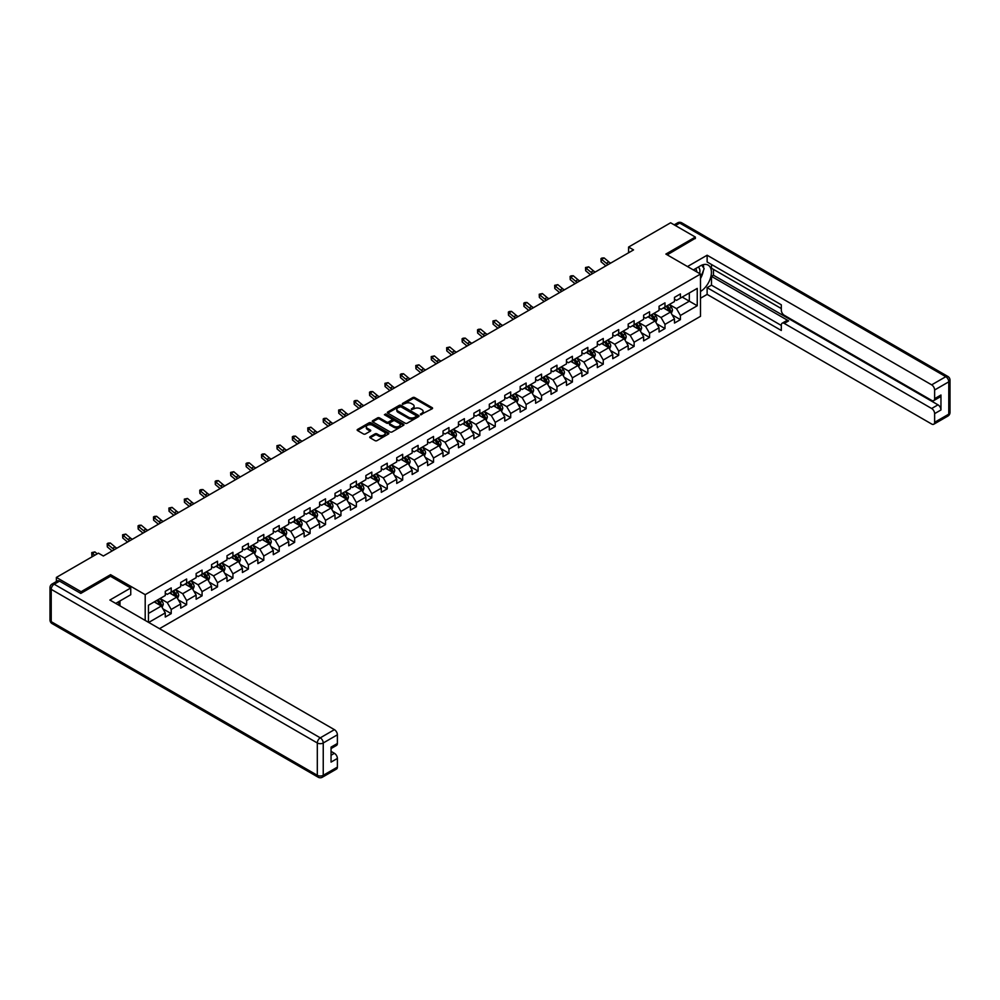 <?xml version="1.0" encoding="UTF-8"?>
<svg xmlns="http://www.w3.org/2000/svg" width="1000" height="1000" viewBox="0 0 1000 1000"><rect width="100%" height="100%" fill="white"/><g stroke="black" fill="none" stroke-linecap="round" stroke-linejoin="round"><path stroke-width="1.5" d="M420.5 414.738L432.175 408.775A1.375 0.787 0 0 0 432.175 407.663L414.7 397.575A1.375 0.787 0 0 0 412.762 397.575L402.438 403.525L402.438 404.312L405.138 403.537A4.4 2.537 0 0 1 411.35 403.537L412.812 404.375A4.4 2.537 0 0 1 414.1 406.175A4.4 2.537 0 0 1 412.812 407.962L411.475 409.525L414.162 408.75A4.4 2.537 0 0 1 420.375 408.75L421.838 409.6A4.4 2.537 0 0 1 423.125 411.388A4.4 2.537 0 0 1 421.838 413.188L420.5 414.738L420.5 413.95M370.138 436.7A1.375 0.787 0 0 0 370.138 437.812L375.037 440.65A1.375 0.787 0 0 0 376.975 440.65L388.438 434.038A1.375 0.787 0 0 0 388.438 432.912L370.962 422.825A1.375 0.787 0 0 0 369.025 422.825L357.562 429.438A1.375 0.787 0 0 0 357.562 430.562L363.488 433.975A1.375 0.787 0 0 0 365.425 433.975L370.325 431.15A1.375 0.787 0 0 0 370.325 430.025L367.388 428.325A3.675 2.125 0 0 1 366.312 426.825A3.675 2.125 0 0 1 368.587 424.875A3.675 2.125 0 0 1 372.587 425.325L384.087 431.975A3.675 2.125 0 0 1 385.163 433.475A3.675 2.125 0 0 1 382.9 435.438A3.675 2.125 0 0 1 378.9 434.975L376.975 433.862A1.375 0.787 0 0 0 375.037 433.862L370.138 436.7L370.138 437.812L375.037 435.012L375.037 433.862M110.575 576.337L110.575 574.675L81.1 591.7L56.375 577.425L56.375 581.538M110.575 574.675L145.2 594.663L700.5 274.062L700.5 316.325L159.488 628.675M695.35 238.6L695.35 237.062L665.875 254.075L700.5 274.062M695.35 237.062L670.625 222.787L628.587 247.05L628.587 252.763M56.375 577.425L98.413 553.15L103.362 556L633.538 249.913L628.587 247.05M405.238 423.212A1.375 0.787 0 0 0 407.175 423.212L418.638 416.6A1.375 0.787 0 0 0 418.638 415.475L401.15 405.387A1.375 0.787 0 0 0 399.212 405.387L387.762 412A1.375 0.787 0 0 0 387.762 413.125L405.238 423.212M384.787 414.95L385.763 415.075L385.763 413.938L403.537 424.2A1.375 0.787 0 0 1 403.537 425.312L392.075 431.938A1.375 0.787 0 0 1 390.138 431.938L372.663 421.838L372.663 420.725A1.375 0.787 0 0 0 372.663 421.838M372.663 420.725L377.562 417.887A1.375 0.787 0 0 1 379.5 417.887L386.587 421.987A1.375 0.787 0 0 0 388.537 421.987L391.788 420.1A1.375 0.787 0 0 0 391.788 418.988L384.412 414.725L385.763 413.938M145.2 620.425L145.2 594.663M162.95 608.862L171.213 613.625L171.213 609.462L180.712 603.975L180.712 608.138L186.637 604.712L186.637 600.55L196.137 595.062L196.137 599.237L202.075 595.812L202.075 591.638L211.562 586.163L211.562 590.325L217.5 586.9L217.5 582.725L227 577.25L227 581.413L232.938 577.987L232.938 573.825L242.425 568.337L242.425 572.513L248.363 569.087L248.363 564.913L257.863 559.425L257.863 563.6L263.8 560.175L263.8 556L273.288 550.525L273.288 554.688L279.225 551.263L279.225 547.1L288.725 541.613L288.725 545.788L294.65 542.35L294.65 538.188L304.15 532.7L304.15 536.875L310.087 533.45L310.087 529.275L319.587 523.8L319.587 527.962L325.513 524.538L325.513 520.375L335.012 514.888L335.012 519.05L340.95 515.625L340.95 511.463L350.438 505.975L350.438 510.15L356.375 506.725L356.375 502.55L365.875 497.075L365.875 501.238L371.812 497.812L371.812 493.638L381.3 488.162L381.3 492.325L387.238 488.9L387.238 484.738L396.737 479.25L396.737 483.425L402.675 480L402.675 475.825L412.163 470.337L412.163 474.513L418.1 471.087L418.1 466.912L427.6 461.438L427.6 465.6L433.525 462.175L433.525 458.013L443.025 452.525L443.025 456.7L448.963 453.263L448.963 449.1L458.462 443.612L458.462 447.788L464.387 444.363L464.387 440.188L473.888 434.712L473.888 438.875L479.825 435.45L479.825 431.287L489.312 425.8L489.312 429.963L495.25 426.538L495.25 422.375L504.75 416.887L504.75 421.062L510.688 417.638L510.688 413.462L520.175 407.987L520.175 412.15L526.112 408.725L526.112 404.55L535.612 399.075L535.612 403.237L541.538 399.812L541.538 395.65L551.038 390.163L551.038 394.338L556.975 390.913L556.975 386.737L566.475 381.25L566.475 385.425L572.4 382L572.4 377.825L581.9 372.35L581.9 376.512L587.837 373.088L587.837 368.925L597.325 363.438L597.325 367.612L603.263 364.175L603.263 360.012L612.762 354.525L612.762 358.7L618.7 355.275L618.7 351.1L628.188 345.625L628.188 349.787L634.125 346.362L634.125 342.2L643.625 336.712L643.625 340.875L649.562 337.45L649.562 333.288L659.05 327.8L659.05 331.975L664.987 328.55L664.987 324.375L674.488 318.9L674.488 323.062L680.413 319.637L680.413 315.462L697.237 305.763L697.237 288.4L689.325 292.962L689.325 301.188L697.237 305.763M171.213 613.625L165.275 617.05L165.275 612.888L148.713 622.45M148.463 622.3L148.463 605.225L165.275 595.525L165.275 591.35L171.213 587.925L171.213 592.1L180.712 586.613L180.712 582.45L186.637 579.012L186.637 583.188L196.137 577.7L196.137 573.538L202.075 570.112L202.075 574.275L211.562 568.8L211.562 564.625L217.5 561.2L217.5 565.375L227 559.888L227 555.712L232.938 552.288L232.938 556.462L242.425 550.975L242.425 546.812L248.363 543.387L248.363 547.55L257.863 542.075L257.863 537.9L263.8 534.475L263.8 538.638L273.288 533.162L273.288 528.987L279.225 525.562L279.225 529.738L288.725 524.25L288.725 520.087L294.65 516.663L294.65 520.825L304.15 515.337L304.15 511.175L310.087 507.75L310.087 511.912L319.587 506.438L319.587 502.262L325.513 498.837L325.513 503.013L335.012 497.525L335.012 493.363L340.95 489.925L340.95 494.1L350.438 488.612L350.438 484.45L356.375 481.025L356.375 485.188L365.875 479.712L365.875 475.538L371.812 472.113L371.812 476.287L381.3 470.8L381.3 466.625L387.238 463.2L387.238 467.375L396.737 461.887L396.737 457.725L402.675 454.3L402.675 458.462L412.163 452.987L412.163 448.812L418.1 445.387L418.1 449.55L427.6 444.075L427.6 439.9L433.525 436.475L433.525 440.65L443.025 435.163L443.025 431L448.963 427.575L448.963 431.737L458.462 426.25L458.462 422.088L464.387 418.663L464.387 422.825L473.888 417.35L473.888 413.175L479.825 409.75L479.825 413.925L489.312 408.438L489.312 404.275L495.25 400.838L495.25 405.012L504.75 399.525L504.75 395.363L510.688 391.938L510.688 396.1L520.175 390.625L520.175 386.45L526.112 383.025L526.112 387.2L535.612 381.712L535.612 377.537L541.538 374.113L541.538 378.288L551.038 372.8L551.038 368.638L556.975 365.213L556.975 369.375L566.475 363.9L566.475 359.725L572.4 356.3L572.4 360.462L581.9 354.988L581.9 350.812L587.837 347.388L587.837 351.562L597.325 346.075L597.325 341.912L603.263 338.488L603.263 342.65L612.762 337.175L612.762 333L618.7 329.575L618.7 333.738L628.188 328.263L628.188 324.087L634.125 320.662L634.125 324.837L643.625 319.35L643.625 315.188L649.562 311.75L649.562 315.925L659.05 310.438L659.05 306.275L664.987 302.85L664.987 307.013L674.488 301.537L674.488 297.362L680.413 293.938L680.413 298.113L697.237 288.4M169.625 593.013L176.75 597.125L167.25 602.6L160.138 598.488M165.275 593.237L167.25 594.375L171.213 592.1M167.25 602.6L171.213 609.462M176.75 597.125L180.712 603.975M185.062 584.1L192.175 588.212L182.688 593.7L175.562 589.587M180.712 584.325L182.688 585.475L186.637 583.188M182.688 593.7L186.637 600.55M192.175 588.212L196.137 595.062M200.487 575.188L207.613 579.3L198.113 584.788L191 580.675M196.137 575.425L198.113 576.562L202.075 574.275M198.113 584.788L202.075 591.638M207.613 579.3L211.562 586.163M215.925 566.287L223.038 570.4L213.55 575.875L206.425 571.763M211.562 566.512L213.55 567.65L217.5 565.375M213.55 575.875L217.5 582.725M223.038 570.4L227 577.25M231.35 557.375L238.475 561.487L228.975 566.962L221.85 562.863M227 557.6L228.975 558.75L232.938 556.462M228.975 566.962L232.938 573.825M238.475 561.487L242.425 568.337M246.775 548.462L253.9 552.575L244.412 558.062L237.288 553.95M242.425 548.7L244.412 549.837L248.363 547.55M244.412 558.062L248.363 564.913M253.9 552.575L257.863 559.425M262.213 539.562L269.337 543.675L259.837 549.15L252.712 545.037M257.863 539.788L259.837 540.925L263.8 538.638M259.837 549.15L263.8 556M269.337 543.675L273.288 550.525M277.638 530.65L284.762 534.763L275.262 540.237L268.15 536.125M273.288 530.875L275.262 532.025L279.225 529.738M275.262 540.237L279.225 547.1M284.762 534.763L288.725 541.613M293.075 521.737L300.2 525.85L290.7 531.337L283.575 527.225M288.725 521.962L290.7 523.112L294.65 520.825M290.7 531.337L294.65 538.188M300.2 525.85L304.15 532.7M308.5 512.825L315.625 516.938L306.125 522.425L299.012 518.312M304.15 513.062L306.125 514.2L310.087 511.912M306.125 522.425L310.087 529.275M315.625 516.938L319.587 523.8M323.938 503.925L331.05 508.038L321.562 513.513L314.438 509.4M319.587 504.15L321.562 505.288L325.513 503.013M321.562 513.513L325.513 520.375M331.05 508.038L335.012 514.888M339.363 495.012L346.488 499.125L336.987 504.613L329.862 500.5M335.012 495.238L336.987 496.388L340.95 494.1M336.987 504.613L340.95 511.463M346.488 499.125L350.438 505.975M354.8 486.1L361.912 490.213L352.425 495.7L345.3 491.587M350.438 486.337L352.425 487.475L356.375 485.188M352.425 495.7L356.375 502.55M361.912 490.213L365.875 497.075M370.225 477.2L377.35 481.312L367.85 486.788L360.725 482.675M365.875 477.425L367.85 478.562L371.812 476.287M367.85 486.788L371.812 493.638M377.35 481.312L381.3 488.162M385.65 468.288L392.775 472.4L383.288 477.887L376.163 473.775M381.3 468.512L383.288 469.663L387.238 467.375M383.288 477.887L387.238 484.738M392.775 472.4L396.737 479.25M401.087 459.375L408.212 463.488L398.713 468.975L391.587 464.862M396.737 459.613L398.713 460.75L402.675 458.462M398.713 468.975L402.675 475.825M408.212 463.488L412.163 470.337M416.512 450.475L423.638 454.588L414.137 460.062L407.025 455.95M412.163 450.7L414.137 451.838L418.1 449.55M414.137 460.062L418.1 466.912M423.638 454.588L427.6 461.438M431.95 441.562L439.075 445.675L429.575 451.15L422.45 447.038M427.6 441.788L429.575 442.938L433.525 440.65M429.575 451.15L433.525 458.013M439.075 445.675L443.025 452.525M447.375 432.65L454.5 436.763L445 442.25L437.887 438.137M443.025 432.875L445 434.025L448.963 431.737M445 442.25L448.963 449.1M454.5 436.763L458.462 443.612M462.812 423.738L469.925 427.85L460.438 433.338L453.312 429.225M458.462 423.975L460.438 425.112L464.387 422.825M460.438 433.338L464.387 440.188M469.925 427.85L473.888 434.712M478.237 414.837L485.363 418.95L475.863 424.425L468.738 420.312M473.888 415.062L475.863 416.2L479.825 413.925M475.863 424.425L479.825 431.287M485.363 418.95L489.312 425.8M493.675 405.925L500.788 410.037L491.3 415.525L484.175 411.413M489.312 406.15L491.3 407.3L495.25 405.012M491.3 415.525L495.25 422.375M500.788 410.037L504.75 416.887M509.1 397.013L516.225 401.125L506.725 406.613L499.6 402.5M504.75 397.25L506.725 398.387L510.688 396.1M506.725 406.613L510.688 413.462M516.225 401.125L520.175 407.987M524.525 388.113L531.65 392.225L522.163 397.7L515.037 393.587M520.175 388.338L522.163 389.475L526.112 387.2M522.163 397.7L526.112 404.55M531.65 392.225L535.612 399.075M539.963 379.2L547.087 383.312L537.587 388.8L530.462 384.688M535.612 379.425L537.587 380.575L541.538 378.288M537.587 388.8L541.538 395.65M547.087 383.312L551.038 390.163M555.388 370.288L562.513 374.4L553.013 379.888L545.9 375.775M551.038 370.525L553.013 371.662L556.975 369.375M553.013 379.888L556.975 386.737M562.513 374.4L566.475 381.25M570.825 361.388L577.95 365.5L568.45 370.975L561.325 366.863M566.475 361.613L568.45 362.75L572.4 360.462M568.45 370.975L572.4 377.825M577.95 365.5L581.9 372.35M586.25 352.475L593.375 356.587L583.875 362.062L576.763 357.95M581.9 352.7L583.875 353.85L587.837 351.562M583.875 362.062L587.837 368.925M593.375 356.587L597.325 363.438M601.688 343.562L608.8 347.675L599.312 353.162L592.188 349.05M597.325 343.787L599.312 344.938L603.263 342.65M599.312 353.162L603.263 360.012M608.8 347.675L612.762 354.525M617.112 334.663L624.237 338.762L614.738 344.25L607.612 340.138M612.762 334.888L614.738 336.025L618.7 333.738M614.738 344.25L618.7 351.1M624.237 338.762L628.188 345.625M632.55 325.75L639.663 329.862L630.175 335.337L623.05 331.225M628.188 325.975L630.175 327.113L634.125 324.837M630.175 335.337L634.125 342.2M639.663 329.862L643.625 336.712M647.975 316.837L655.1 320.95L645.6 326.438L638.475 322.325M643.625 317.062L645.6 318.212L649.562 315.925M645.6 326.438L649.562 333.288M655.1 320.95L659.05 327.8M663.4 307.925L670.525 312.038L661.038 317.525L653.913 313.412M659.05 308.163L661.038 309.3L664.987 307.013M661.038 317.525L664.987 324.375M670.525 312.038L674.488 318.9M682.2 297.075L689.325 301.188L676.462 308.612L669.338 304.5M674.488 299.25L676.462 300.387L680.413 298.113M676.462 308.612L680.413 315.462M81.1 591.7L81.1 593.237M148.463 613.45L161.325 606.025L154.2 601.912M161.325 606.025L165.275 612.888M672.163 314.875L680.413 319.637M656.725 323.775L664.987 328.55M641.3 332.688L649.562 337.45M625.862 341.6L634.125 346.362M610.438 350.5L618.7 355.275M595.013 359.412L603.263 364.175M579.575 368.325L587.837 373.088M564.15 377.225L572.4 382M548.713 386.138L556.975 390.913M533.288 395.05L541.538 399.812M517.85 403.95L526.112 408.725M502.425 412.863L510.688 417.638M486.987 421.775L495.25 426.538M471.562 430.688L479.825 435.45M456.138 439.588L464.387 444.363M440.7 448.5L448.963 453.263M425.275 457.413L433.525 462.175M409.837 466.312L418.1 471.087M394.412 475.225L402.675 480M378.975 484.137L387.238 488.9M363.55 493.038L371.812 497.812M348.113 501.95L356.375 506.725M332.688 510.863L340.95 515.625M317.262 519.775L325.513 524.538M301.825 528.675L310.087 533.45M286.4 537.587L294.65 542.35M270.963 546.5L279.225 551.263M255.538 555.4L263.8 560.175M240.1 564.312L248.363 569.087M224.675 573.225L232.938 577.987M209.237 582.125L217.5 586.9M193.812 591.038L202.075 595.812M178.388 599.95L186.637 604.712M420.887 414.875L421.838 414.325A4.4 2.537 0 0 0 423.125 412.525L423.125 411.388M414.1 406.175L414.1 407.312A4.4 2.537 0 0 1 412.812 409.113L411.85 409.663M432.163 408.787L414.7 398.713A1.375 0.787 0 0 0 412.762 398.713L402.825 404.45M418.638 415.475L418.638 416.6L401.15 406.538A1.375 0.787 0 0 0 399.212 406.538L387.775 413.137L387.762 412M416.2 416.438L416.2 415.65L400.863 406.788L398.1 407.6A4.4 2.537 0 0 0 396.812 409.4A4.4 2.537 0 0 0 398.1 411.188L408.587 417.25A4.4 2.537 0 0 0 414.8 417.25L416.2 416.438L416.2 417.575L416.2 416.788M396.812 409.4L396.812 410.538A4.4 2.537 0 0 0 398.1 412.337L398.1 411.188M416.2 417.575L414.8 418.387A4.4 2.537 0 0 1 408.587 418.387L398.1 412.337M372.675 421.85L377.562 419.038L377.562 417.887M392.188 419.538L392.188 420.688A1.375 0.787 0 0 1 391.788 421.25L388.537 423.125A1.375 0.787 0 0 1 386.587 423.125L379.5 419.038A1.375 0.787 0 0 0 377.562 419.038M385.763 415.075L403.512 425.325M393.95 426.225A3.675 2.125 0 0 0 397.95 426.688A3.675 2.125 0 0 0 400.213 424.725A3.675 2.125 0 0 0 399.137 423.225L395.087 420.887A1.375 0.787 0 0 0 393.15 420.887L389.888 422.762A1.375 0.787 0 0 0 389.888 423.888L393.95 426.225L393.95 427.375A3.675 2.125 0 0 0 397.95 427.825A3.675 2.125 0 0 0 400.213 425.875L400.213 424.725M389.487 423.325L389.487 424.475A1.375 0.787 0 0 0 389.888 425.025L389.888 423.888M393.95 427.375L389.888 425.025M385.163 433.475L385.163 434.613A3.675 2.125 0 0 1 382.9 436.575A3.675 2.125 0 0 1 378.9 436.112L376.975 435.012A1.375 0.787 0 0 0 375.037 435.012M366.312 426.825L366.312 427.975A3.675 2.125 0 0 0 367.388 429.475L367.388 428.325M370.312 431.163L367.388 429.475M388.438 432.912L388.438 434.038L370.962 423.963A1.375 0.787 0 0 0 369.025 423.963L357.575 430.575L357.562 429.438M671.312 313.4L672.487 310.438A3.713 2.138 -120 0 0 671.3 307.275L669.262 304.55M665.7 309.25L664.312 307.4M666.2 306.325L668.238 309.05A3.713 2.138 60 0 1 669.3 311.275L670.487 310.587A3.713 2.138 -120 0 0 669.425 308.363L667.375 305.637M666.45 306.175L668.713 309.2A1.887 1.087 60 0 1 669.062 309.762L670.487 310.587M608.288 264.488A7 4.037 60 0 1 606.35 263.312L601.638 259.35L601.087 261.812L605.8 265.775A10.488 6.062 -120 0 0 605.9 265.863M610.75 263.062A7 4.037 60 0 1 608.825 261.887L604.113 257.925L601.638 259.35L600.962 258.612L601.95 258.038L604.113 257.925M601.087 261.812L600.962 258.612M699.6 273.55A9.087 5.25 120 0 0 698.25 267.087M696.7 271.875A6.225 3.6 120 0 0 695.413 268.738A6.225 3.6 120 0 0 695.4 268.725M701.725 265.188L704.15 268.637L700.5 278.062M118.075 602.038L120.363 606.087M693.325 269.925L700.3 265.9A15.738 9.087 120 0 1 708.162 265.125A15.738 9.087 120 0 1 710.612 277.6A15.738 9.087 120 0 1 700.5 291.488M700.5 298.225L707.125 294.4L707.125 287.663L781.312 330.487L781.312 325.125A4.2 2.425 -120 0 1 782.175 323.2A4.2 2.425 -120 0 1 784.275 323.413L931.663 408.5L937.987 404.837A4.2 2.425 60 0 1 940.962 409.975L940.962 395.012A4.2 2.425 60 0 1 940.088 396.938L933.763 400.6A4.2 2.425 -120 0 0 934.625 398.675L934.625 389.988A4.2 2.425 -120 0 0 931.663 384.85L945.8 376.688L679.725 223.062L675.425 225.55M713.45 269.387L713.45 275.212L711.475 276.35L711.475 285.15L707.125 287.663M711.475 264.475L711.475 268.238L781.312 308.562M933.763 400.6A4.2 2.425 -120 0 1 931.663 400.387L784.275 315.3A4.2 2.425 -120 0 1 781.312 310.163L781.312 304.788L707.125 261.962L707.125 255.225L931.663 384.85M687.487 266.55L707.125 255.225M707.125 294.4L931.663 424.025A4.2 2.425 -120 0 0 933.763 424.237A4.2 2.425 -120 0 0 934.625 422.312L934.625 413.638A4.2 2.425 -120 0 0 931.663 408.5M695.35 238.263L667.212 254.85M711.475 276.35L788.625 320.887L784.275 323.413M713.45 275.212L937.987 404.837M711.475 285.15L781.312 325.462M782.175 323.2L786.538 320.688A4.2 2.425 60 0 1 788.625 320.887M700.5 278.525A15.738 9.087 120 0 0 703.363 270.688M703.612 267.875A15.738 9.087 120 0 0 703.225 264.662M59.538 581.125L54.2 584.212A4.2 2.425 -120 0 0 52.1 584.012L57.438 580.925A4.2 2.425 60 0 1 59.538 581.125L80.8 593.413L110.475 576.275L130.75 587.987L130.75 594.725L116.713 602.837A15.738 9.087 120 0 0 115.763 603.425M130.75 587.987L109.887 600.037L334.412 729.663A4.2 2.425 60 0 1 337.388 734.812L337.388 743.487A4.2 2.425 60 0 1 336.512 745.413L331.05 748.562M119.975 604.738L119.975 600.95M331.05 755.25L334.412 753.312A4.2 2.425 60 0 1 337.388 758.45L337.388 767.125A4.2 2.425 60 0 1 336.512 769.05L322.375 777.212A4.2 2.425 -120 0 0 323.237 775.3L337.388 767.125M337.388 743.487L331.05 747.138L331.05 762.1L337.388 758.45M334.412 753.312L331.05 751.363M655.875 322.3L657.05 319.337A3.713 2.138 -120 0 0 655.875 316.188L653.825 313.463M650.275 318.163L648.888 316.312M650.763 315.225L652.8 317.95A3.713 2.138 60 0 1 653.863 320.188L655.05 319.5A3.713 2.138 -120 0 0 653.988 317.262L651.95 314.538M651.025 315.075L653.288 318.1A1.887 1.087 60 0 1 653.625 318.675L655.05 319.5M640.45 331.213L641.625 328.25A3.713 2.138 -120 0 0 640.438 325.087L638.4 322.362M634.837 327.075L633.45 325.225M635.337 324.137L637.375 326.863A3.713 2.138 60 0 1 638.438 329.087L639.625 328.413A3.713 2.138 -120 0 0 638.562 326.175L636.525 323.45M635.588 323.988L637.863 327.013A1.887 1.087 60 0 1 638.2 327.587L639.625 328.413M592.85 273.4A7 4.037 60 0 1 590.925 272.225L586.2 268.263L585.662 270.725L590.375 274.688A10.488 6.062 -120 0 0 590.475 274.775M595.325 271.975A7 4.037 60 0 1 593.387 270.788L588.675 266.825L586.2 268.263L585.525 267.512L588.675 266.825M585.662 270.725L585.525 267.512M577.425 282.3A7 4.037 60 0 1 575.487 281.125L570.775 277.162L570.225 279.637L574.938 283.6A10.488 6.062 -120 0 0 575.037 283.675M579.888 280.875A7 4.037 60 0 1 577.962 279.7L573.25 275.738L570.775 277.162L570.1 276.425L571.087 275.85L573.25 275.738M570.225 279.637L570.1 276.425M625.013 340.125L626.188 337.163A3.713 2.138 -120 0 0 625.013 334L622.975 331.275M619.412 335.988L618.025 334.125M619.9 333.05L621.95 335.775A3.713 2.138 60 0 1 623 338L624.188 337.312A3.713 2.138 -120 0 0 623.125 335.087L621.087 332.362M620.163 332.9L622.425 335.925A1.887 1.087 60 0 1 622.775 336.5L624.188 337.312M609.587 349.025L610.763 346.062A3.713 2.138 -120 0 0 609.575 342.912L607.537 340.188M603.975 344.888L602.587 343.038M604.475 341.95L606.512 344.675A3.713 2.138 60 0 1 607.575 346.912L608.763 346.225A3.713 2.138 -120 0 0 607.7 344L605.662 341.275M604.725 341.8L607 344.825A1.887 1.087 60 0 1 607.337 345.4L608.763 346.225M594.15 357.938L595.337 354.975A3.713 2.138 -120 0 0 594.15 351.812L592.112 349.087M588.55 353.8L587.163 351.95M589.038 350.863L591.087 353.587A3.713 2.138 60 0 1 592.15 355.812L593.325 355.138A3.713 2.138 -120 0 0 592.275 352.9L590.225 350.175M589.3 350.712L591.562 353.738A1.887 1.087 60 0 1 591.912 354.312L593.325 355.138M561.987 291.212A7 4.037 60 0 1 560.062 290.038L555.35 286.075L554.8 288.538L559.513 292.5A10.488 6.062 -120 0 0 559.612 292.587M564.462 289.788A7 4.037 60 0 1 562.537 288.612L557.812 284.65L555.35 286.075L554.663 285.338L557.812 284.65M554.8 288.538L554.663 285.338M546.562 300.125A7 4.037 60 0 1 544.625 298.95L539.913 294.988L539.362 297.45L544.075 301.413A10.488 6.062 -120 0 0 544.175 301.5M549.038 298.7A7 4.037 60 0 1 547.1 297.525L542.388 293.562L539.913 294.988L539.237 294.237L542.388 293.562M539.362 297.45L539.237 294.237M531.125 309.037A7 4.037 60 0 1 529.2 307.85L524.487 303.888L523.938 306.363L528.65 310.325A10.488 6.062 -120 0 0 528.75 310.4M533.6 307.6A7 4.037 60 0 1 531.675 306.425L526.962 302.462L524.487 303.888L523.812 303.15L524.8 302.575L526.962 302.462M523.938 306.363L523.812 303.15M578.725 366.85L579.9 363.888A3.713 2.138 -120 0 0 578.725 360.725L576.675 358M573.112 362.713L571.737 360.863M573.612 359.775L575.65 362.5A3.713 2.138 60 0 1 576.712 364.725L577.9 364.038A3.713 2.138 -120 0 0 576.838 361.812L574.8 359.087M573.875 359.625L576.138 362.65A1.887 1.087 60 0 1 576.475 363.225L577.9 364.038M515.7 317.938A7 4.037 60 0 1 513.763 316.762L509.05 312.8L508.5 315.262L513.212 319.225A10.488 6.062 -120 0 0 513.312 319.312M518.175 316.512A7 4.037 60 0 1 516.237 315.338L511.525 311.375L509.05 312.8L508.375 312.062L509.363 311.488L511.525 311.375M508.5 315.262L508.375 312.062M563.3 375.763L564.475 372.788A3.713 2.138 -120 0 0 563.288 369.637L561.25 366.912M557.688 371.613L556.3 369.762M558.175 368.675L560.225 371.4A3.713 2.138 60 0 1 561.287 373.638L562.475 372.95A3.713 2.138 -120 0 0 561.413 370.725L559.362 368M558.438 368.537L560.7 371.55A1.887 1.087 60 0 1 561.05 372.125L562.475 372.95M500.262 326.85A7 4.037 60 0 1 498.338 325.675L493.625 321.712L493.075 324.175L497.788 328.137A10.488 6.062 -120 0 0 497.887 328.225M502.738 325.425A7 4.037 60 0 1 500.812 324.25L496.1 320.288L493.625 321.712L492.95 320.962L496.1 320.288M493.075 324.175L492.95 320.962M547.863 384.663L549.038 381.7A3.713 2.138 -120 0 0 547.863 378.55L545.812 375.825M542.263 380.525L540.875 378.675M542.75 377.587L544.788 380.312A3.713 2.138 60 0 1 545.85 382.55L547.038 381.863A3.713 2.138 -120 0 0 545.975 379.625L543.938 376.9M543.013 377.438L545.275 380.462A1.887 1.087 60 0 1 545.612 381.037L547.038 381.863M484.837 335.763A7 4.037 60 0 1 482.912 334.588L478.188 330.625L477.638 333.088L482.362 337.05A10.488 6.062 -120 0 0 482.463 337.137M487.312 334.325A7 4.037 60 0 1 485.375 333.15L480.662 329.188L478.188 330.625L477.512 329.875L478.5 329.3L480.662 329.188M477.638 333.088L477.512 329.875M532.438 393.575L533.612 390.613A3.713 2.138 -120 0 0 532.425 387.45L530.388 384.725M526.825 389.438L525.438 387.587M527.325 386.5L529.362 389.225A3.713 2.138 60 0 1 530.425 391.45L531.613 390.763A3.713 2.138 -120 0 0 530.55 388.537L528.513 385.812M527.575 386.35L529.837 389.375A1.887 1.087 60 0 1 530.188 389.95L531.613 390.763M469.412 344.663A7 4.037 60 0 1 467.475 343.488L462.762 339.525L462.212 342L466.925 345.962A10.488 6.062 -120 0 0 467.025 346.037M471.875 343.237A7 4.037 60 0 1 469.95 342.062L465.238 338.1L462.762 339.525L462.088 338.787L463.075 338.212L465.238 338.1M462.212 342L462.088 338.787M517 402.488L518.175 399.513A3.713 2.138 -120 0 0 517 396.362L514.95 393.638M511.4 398.338L510.012 396.488M511.887 395.412L513.925 398.137A3.713 2.138 60 0 1 514.987 400.363L516.175 399.675A3.713 2.138 -120 0 0 515.112 397.45L513.075 394.725M512.15 395.262L514.412 398.288A1.887 1.087 60 0 1 514.75 398.85L516.175 399.675M453.975 353.575A7 4.037 60 0 1 452.05 352.4L447.337 348.438L446.788 350.9L451.5 354.862A10.488 6.062 -120 0 0 451.6 354.95M456.45 352.15A7 4.037 60 0 1 454.513 350.975L449.8 347.013L447.337 348.438L446.65 347.7L449.8 347.013M446.788 350.9L446.65 347.7M501.575 411.388L502.75 408.425A3.713 2.138 -120 0 0 501.562 405.275L499.525 402.55M495.962 407.25L494.575 405.4M496.463 404.312L498.5 407.038A3.713 2.138 60 0 1 499.562 409.275L500.75 408.587A3.713 2.138 -120 0 0 499.688 406.35L497.65 403.625M496.712 404.162L498.988 407.188A1.887 1.087 60 0 1 499.325 407.762L500.75 408.587M438.55 362.488A7 4.037 60 0 1 436.613 361.312L431.9 357.35L431.35 359.812L436.062 363.775A10.488 6.062 -120 0 0 436.163 363.862M441.025 361.05A7 4.037 60 0 1 439.087 359.875L434.375 355.913L431.9 357.35L431.225 356.6L434.375 355.913M431.35 359.812L431.225 356.6M486.138 420.3L487.325 417.337A3.713 2.138 -120 0 0 486.138 414.175L484.1 411.45M480.538 416.163L479.15 414.312M481.025 413.225L483.075 415.95A3.713 2.138 60 0 1 484.125 418.175L485.312 417.5A3.713 2.138 -120 0 0 484.263 415.262L482.212 412.537M481.287 413.075L483.55 416.1A1.887 1.087 60 0 1 483.9 416.675L485.312 417.5M423.113 371.388A7 4.037 60 0 1 421.188 370.213L416.475 366.25L415.925 368.725L420.637 372.688A10.488 6.062 -120 0 0 420.737 372.762M425.588 369.963A7 4.037 60 0 1 423.663 368.787L418.938 364.825L416.475 366.25L415.788 365.513L418.938 364.825M415.925 368.725L415.788 365.513M470.712 429.212L471.887 426.25A3.713 2.138 -120 0 0 470.7 423.088L468.663 420.363M465.1 425.075L463.713 423.212M465.6 422.137L467.638 424.862A3.713 2.138 60 0 1 468.7 427.088L469.888 426.4A3.713 2.138 -120 0 0 468.825 424.175L466.788 421.45M465.85 421.987L468.125 425.012A1.887 1.087 60 0 1 468.462 425.575L469.888 426.4M407.688 380.3A7 4.037 60 0 1 405.75 379.125L401.037 375.163L400.487 377.625L405.2 381.587A10.488 6.062 -120 0 0 405.3 381.675M410.163 378.875A7 4.037 60 0 1 408.225 377.7L403.512 373.738L401.037 375.163L400.363 374.425L401.35 373.85L403.512 373.738M400.487 377.625L400.363 374.425M455.275 438.113L456.463 435.15A3.713 2.138 -120 0 0 455.275 432L453.237 429.275M449.675 433.975L448.288 432.125M450.163 431.037L452.212 433.762A3.713 2.138 60 0 1 453.275 436L454.462 435.312A3.713 2.138 -120 0 0 453.4 433.088L451.35 430.363M450.425 430.887L452.688 433.913A1.887 1.087 60 0 1 453.038 434.487L454.462 435.312M392.25 389.212A7 4.037 60 0 1 390.325 388.038L385.613 384.075L385.062 386.538L389.775 390.5A10.488 6.062 -120 0 0 389.875 390.588M394.725 387.788A7 4.037 60 0 1 392.8 386.6L388.088 382.65L385.613 384.075L384.938 383.325L388.088 382.65M385.062 386.538L384.938 383.325M439.85 447.025L441.025 444.062A3.713 2.138 -120 0 0 439.85 440.9L437.8 438.175M434.25 442.887L432.863 441.037M434.738 439.95L436.775 442.675A3.713 2.138 60 0 1 437.837 444.9L439.025 444.225A3.713 2.138 -120 0 0 437.962 441.987L435.925 439.263M435 439.8L437.262 442.825A1.887 1.087 60 0 1 437.6 443.4L439.025 444.225M376.825 398.113A7 4.037 60 0 1 374.888 396.938L370.175 392.975L369.625 395.45L374.338 399.412A10.488 6.062 -120 0 0 374.45 399.487M379.3 396.688A7 4.037 60 0 1 377.362 395.513L372.65 391.55L370.175 392.975L369.5 392.238L370.487 391.662L372.65 391.55M369.625 395.45L369.5 392.238M424.425 455.938L425.6 452.975A3.713 2.138 -120 0 0 424.412 449.812L422.375 447.088M418.812 451.8L417.425 449.95M419.3 448.862L421.35 451.587A3.713 2.138 60 0 1 422.413 453.812L423.6 453.125A3.713 2.138 -120 0 0 422.537 450.9L420.487 448.175M419.562 448.713L421.825 451.737A1.887 1.087 60 0 1 422.175 452.312L423.6 453.125M361.388 407.025A7 4.037 60 0 1 359.462 405.85L354.75 401.887L354.2 404.35L358.913 408.312A10.488 6.062 -120 0 0 359.012 408.4M363.862 405.6A7 4.037 60 0 1 361.938 404.425L357.225 400.462L354.75 401.887L354.075 401.15L355.062 400.575L357.225 400.462M354.2 404.35L354.075 401.15M408.988 464.85L410.163 461.875A3.713 2.138 -120 0 0 408.988 458.725L406.938 456M403.387 460.7L402 458.85M403.875 457.762L405.913 460.487A3.713 2.138 60 0 1 406.975 462.725L408.162 462.038A3.713 2.138 -120 0 0 407.1 459.812L405.062 457.088M404.137 457.625L406.4 460.637A1.887 1.087 60 0 1 406.737 461.213L408.162 462.038M345.962 415.938A7 4.037 60 0 1 344.038 414.762L339.312 410.8L338.762 413.263L343.488 417.225A10.488 6.062 -120 0 0 343.587 417.312M348.438 414.513A7 4.037 60 0 1 346.5 413.338L341.788 409.375L339.312 410.8L338.638 410.05L341.788 409.375M338.762 413.263L338.638 410.05M393.562 473.75L394.738 470.788A3.713 2.138 -120 0 0 393.55 467.638L391.512 464.913M387.95 469.613L386.562 467.762M388.45 466.675L390.487 469.4A3.713 2.138 60 0 1 391.55 471.637L392.738 470.95A3.713 2.138 -120 0 0 391.675 468.713L389.637 465.988M388.7 466.525L390.962 469.55A1.887 1.087 60 0 1 391.312 470.125L392.738 470.95M330.538 424.85A7 4.037 60 0 1 328.6 423.663L323.888 419.712L323.338 422.175L328.05 426.138A10.488 6.062 -120 0 0 328.15 426.225M333 423.413A7 4.037 60 0 1 331.075 422.238L326.362 418.275L323.888 419.712L323.212 418.963L324.2 418.387L326.362 418.275M323.338 422.175L323.212 418.963M378.125 482.663L379.3 479.7A3.713 2.138 -120 0 0 378.125 476.538L376.075 473.812M372.525 478.525L371.138 476.675M373.013 475.588L375.05 478.312A3.713 2.138 60 0 1 376.112 480.538L377.3 479.85A3.713 2.138 -120 0 0 376.238 477.625L374.2 474.9M373.275 475.438L375.538 478.462A1.887 1.087 60 0 1 375.875 479.038L377.3 479.85M315.1 433.75A7 4.037 60 0 1 313.175 432.575L308.463 428.612L307.913 431.087L312.625 435.05A10.488 6.062 -120 0 0 312.725 435.125M317.575 432.325A7 4.037 60 0 1 315.65 431.15L310.925 427.188L308.463 428.612L307.775 427.875L310.925 427.188M307.913 431.087L307.775 427.875M362.7 491.575L363.875 488.6A3.713 2.138 -120 0 0 362.688 485.45L360.65 482.725M357.088 487.425L355.7 485.575M357.587 484.5L359.625 487.225A3.713 2.138 60 0 1 360.688 489.45L361.875 488.762A3.713 2.138 -120 0 0 360.812 486.538L358.775 483.812M357.837 484.35L360.112 487.362A1.887 1.087 60 0 1 360.45 487.938L361.875 488.762M299.675 442.663A7 4.037 60 0 1 297.738 441.488L293.025 437.525L292.475 439.988L297.188 443.95A10.488 6.062 -120 0 0 297.288 444.038M302.15 441.238A7 4.037 60 0 1 300.212 440.062L295.5 436.1L293.025 437.525L292.35 436.788L293.337 436.213L295.5 436.1M292.475 439.988L292.35 436.788M347.262 500.475L348.45 497.512A3.713 2.138 -120 0 0 347.262 494.363L345.225 491.637M341.662 496.337L340.275 494.487M342.15 493.4L344.2 496.125A3.713 2.138 60 0 1 345.25 498.363L346.438 497.675A3.713 2.138 -120 0 0 345.387 495.438L343.338 492.713M342.413 493.25L344.675 496.275A1.887 1.087 60 0 1 345.025 496.85L346.438 497.675M284.237 451.575A7 4.037 60 0 1 282.312 450.4L277.6 446.438L277.05 448.9L281.762 452.863A10.488 6.062 -120 0 0 281.863 452.95M286.712 450.138A7 4.037 60 0 1 284.788 448.963L280.062 445L277.6 446.438L276.925 445.688L280.062 445M277.05 448.9L276.925 445.688M331.838 509.387L333.013 506.425A3.713 2.138 -120 0 0 331.825 503.263L329.787 500.538M326.225 505.25L324.837 503.4M326.725 502.312L328.762 505.037A3.713 2.138 60 0 1 329.825 507.262L331.012 506.587A3.713 2.138 -120 0 0 329.95 504.35L327.912 501.625M326.975 502.163L329.25 505.188A1.887 1.087 60 0 1 329.588 505.763L331.012 506.587M268.812 460.475A7 4.037 60 0 1 266.875 459.3L262.162 455.337L261.613 457.812L266.325 461.775A10.488 6.062 -120 0 0 266.425 461.85M271.288 459.05A7 4.037 60 0 1 269.35 457.875L264.637 453.913L262.162 455.337L261.488 454.6L262.475 454.025L264.637 453.913M261.613 457.812L261.488 454.6M316.413 518.3L317.587 515.337A3.713 2.138 -120 0 0 316.4 512.175L314.363 509.45M310.8 514.163L309.413 512.3M311.288 511.225L313.337 513.95A3.713 2.138 60 0 1 314.4 516.175L315.587 515.487A3.713 2.138 -120 0 0 314.525 513.263L312.475 510.538M311.55 511.075L313.812 514.1A1.887 1.087 60 0 1 314.163 514.663L315.587 515.487M253.375 469.387A7 4.037 60 0 1 251.45 468.212L246.737 464.25L246.188 466.712L250.9 470.675A10.488 6.062 -120 0 0 251 470.763M255.85 467.962A7 4.037 60 0 1 253.925 466.788L249.213 462.825L246.737 464.25L246.062 463.512L247.05 462.938L249.213 462.825M246.188 466.712L246.062 463.512M300.975 527.2L302.15 524.237A3.713 2.138 -120 0 0 300.975 521.087L298.925 518.362M295.375 523.062L293.988 521.213M295.863 520.125L297.9 522.85A3.713 2.138 60 0 1 298.962 525.087L300.15 524.4A3.713 2.138 -120 0 0 299.088 522.175L297.05 519.45M296.125 519.975L298.387 523A1.887 1.087 60 0 1 298.725 523.575L300.15 524.4M237.95 478.3A7 4.037 60 0 1 236.012 477.125L231.3 473.162L230.75 475.625L235.475 479.588A10.488 6.062 -120 0 0 235.575 479.675M240.425 476.875A7 4.037 60 0 1 238.487 475.688L233.775 471.725L231.3 473.162L230.625 472.413L233.775 471.725M230.75 475.625L230.625 472.413M285.55 536.112L286.725 533.15A3.713 2.138 -120 0 0 285.538 529.987L283.5 527.263M279.938 531.975L278.55 530.125M280.438 529.038L282.475 531.763A3.713 2.138 60 0 1 283.538 533.987L284.725 533.312A3.713 2.138 -120 0 0 283.663 531.075L281.613 528.35M280.688 528.888L282.95 531.912A1.887 1.087 60 0 1 283.3 532.487L284.725 533.312M222.525 487.2A7 4.037 60 0 1 220.588 486.025L215.875 482.062L215.325 484.538L220.037 488.5A10.488 6.062 -120 0 0 220.138 488.575M224.988 485.775A7 4.037 60 0 1 223.062 484.6L218.35 480.637L215.875 482.062L215.2 481.325L216.188 480.75L218.35 480.637M215.325 484.538L215.2 481.325M270.113 545.025L271.288 542.062A3.713 2.138 -120 0 0 270.113 538.9L268.062 536.175M264.513 540.887L263.125 539.038M265 537.95L267.038 540.675A3.713 2.138 60 0 1 268.1 542.9L269.288 542.212A3.713 2.138 -120 0 0 268.225 539.987L266.188 537.263M265.262 537.8L267.525 540.825A1.887 1.087 60 0 1 267.863 541.4L269.288 542.212M207.087 496.112A7 4.037 60 0 1 205.162 494.938L200.438 490.975L199.9 493.438L204.613 497.4A10.488 6.062 -120 0 0 204.713 497.488M209.562 494.688A7 4.037 60 0 1 207.625 493.512L202.913 489.55L200.438 490.975L199.762 490.238L200.75 489.663L202.913 489.55M199.9 493.438L199.762 490.238M254.688 553.925L255.863 550.962A3.713 2.138 -120 0 0 254.675 547.812L252.638 545.087M249.075 549.788L247.688 547.938M249.575 546.85L251.612 549.575A3.713 2.138 60 0 1 252.675 551.812L253.863 551.125A3.713 2.138 -120 0 0 252.8 548.9L250.763 546.175M249.825 546.712L252.087 549.725A1.887 1.087 60 0 1 252.438 550.3L253.863 551.125M191.663 505.025A7 4.037 60 0 1 189.725 503.85L185.012 499.888L184.462 502.35L189.175 506.312A10.488 6.062 -120 0 0 189.275 506.4M194.125 503.6A7 4.037 60 0 1 192.2 502.425L187.488 498.462L185.012 499.888L184.338 499.137L187.488 498.462M184.462 502.35L184.338 499.137M239.25 562.837L240.425 559.875A3.713 2.138 -120 0 0 239.25 556.725L237.2 554M233.65 558.7L232.262 556.85M234.137 555.763L236.188 558.488A3.713 2.138 60 0 1 237.237 560.725L238.425 560.037A3.713 2.138 -120 0 0 237.362 557.8L235.325 555.075M234.4 555.612L236.663 558.638A1.887 1.087 60 0 1 237 559.212L238.425 560.037M176.225 513.938A7 4.037 60 0 1 174.3 512.75L169.587 508.787L169.037 511.262L173.75 515.225A10.488 6.062 -120 0 0 173.85 515.3M178.7 512.5A7 4.037 60 0 1 176.775 511.325L172.05 507.362L169.587 508.787L168.9 508.05L172.05 507.362M169.037 511.262L168.9 508.05M223.825 571.75L225 568.787A3.713 2.138 -120 0 0 223.812 565.625L221.775 562.9M218.212 567.612L216.825 565.763M218.713 564.675L220.75 567.4A3.713 2.138 60 0 1 221.812 569.625L223 568.938A3.713 2.138 -120 0 0 221.938 566.712L219.9 563.987M218.962 564.525L221.238 567.55A1.887 1.087 60 0 1 221.575 568.125L223 568.938M160.8 522.837A7 4.037 60 0 1 158.863 521.663L154.15 517.7L153.6 520.175L158.312 524.138A10.488 6.062 -120 0 0 158.412 524.212M163.275 521.413A7 4.037 60 0 1 161.337 520.237L156.625 516.275L154.15 517.7L153.475 516.962L154.462 516.388L156.625 516.275M153.6 520.175L153.475 516.962M208.388 580.662L209.575 577.688A3.713 2.138 -120 0 0 208.388 574.538L206.35 571.812M202.787 576.512L201.4 574.663M203.275 573.587L205.325 576.312A3.713 2.138 60 0 1 206.388 578.538L207.562 577.85A3.713 2.138 -120 0 0 206.513 575.625L204.462 572.9M203.538 573.438L205.8 576.45A1.887 1.087 60 0 1 206.15 577.025L207.562 577.85M145.363 531.75A7 4.037 60 0 1 143.438 530.575L138.725 526.613L138.175 529.075L142.887 533.038A10.488 6.062 -120 0 0 142.988 533.125M147.838 530.325A7 4.037 60 0 1 145.912 529.15L141.2 525.188L138.725 526.613L138.05 525.875L139.037 525.3L141.2 525.188M138.175 529.075L138.05 525.875M192.963 589.562L194.137 586.6A3.713 2.138 -120 0 0 192.95 583.45L190.912 580.725M187.35 585.425L185.975 583.575M187.85 582.487L189.887 585.212A3.713 2.138 60 0 1 190.95 587.45L192.138 586.763A3.713 2.138 -120 0 0 191.075 584.525L189.037 581.8M188.113 582.337L190.375 585.363A1.887 1.087 60 0 1 190.712 585.938L192.138 586.763M129.938 540.662A7 4.037 60 0 1 128 539.487L123.287 535.525L122.737 537.987L127.45 541.95A10.488 6.062 -120 0 0 127.55 542.038M132.413 539.225A7 4.037 60 0 1 130.475 538.05L125.763 534.087L123.287 535.525L122.613 534.775L125.763 534.087M122.737 537.987L122.613 534.775M177.537 598.475L178.713 595.513A3.713 2.138 -120 0 0 177.525 592.35L175.487 589.625M171.925 594.338L170.538 592.487M172.413 591.4L174.462 594.125A3.713 2.138 60 0 1 175.525 596.35L176.713 595.662A3.713 2.138 -120 0 0 175.65 593.438L173.6 590.712M172.675 591.25L174.938 594.275A1.887 1.087 60 0 1 175.287 594.85L176.713 595.662M114.5 549.562A7 4.037 60 0 1 112.575 548.387L107.863 544.425L107.312 546.9L112.025 550.862A10.488 6.062 -120 0 0 112.125 550.938M116.975 548.138A7 4.037 60 0 1 115.05 546.962L110.337 543L107.863 544.425L107.188 543.688L108.175 543.112L110.337 543M107.312 546.9L107.188 543.688M162.1 607.388L163.275 604.425A3.713 2.138 -120 0 0 162.1 601.263L160.05 598.538M156.5 603.25L155.113 601.388M156.988 600.312L159.025 603.038A3.713 2.138 60 0 1 160.087 605.262L161.275 604.575A3.713 2.138 -120 0 0 160.212 602.35L158.175 599.625M157.25 600.163L159.512 603.188A1.887 1.087 60 0 1 159.85 603.75L161.275 604.575M97.2 553.85L94.9 551.912L92.425 553.337L91.875 555.8L92.662 556.462M94.738 555.275L91.75 552.6L94.9 551.912M91.875 555.8L91.75 552.6M421.838 414.325L421.838 413.188M411.475 409.525L411.475 408.738M412.812 409.113L412.812 407.962M402.438 404.312L402.438 403.525M412.762 398.713L412.762 397.575M414.7 398.713L414.7 397.575M432.175 408.775L432.175 407.663M399.212 406.538L399.212 405.387M401.15 406.538L401.15 405.387M408.587 418.387L408.587 417.25M414.8 418.387L414.8 417.25M379.5 419.038L379.5 417.887M386.587 423.125L386.587 421.987M388.537 423.125L388.537 421.987M391.788 421.25L391.788 420.1M403.537 425.312L403.537 424.2M376.975 435.012L376.975 433.862M378.9 436.112L378.9 434.975M370.325 431.15L370.325 430.025M369.025 423.963L369.025 422.825M370.962 423.963L370.962 422.825M670.163 311.825L672.463 310.5M669.425 308.363L671.3 307.275M666.787 309.887L668.238 309.05M606.35 263.312L608.825 261.887M934.625 398.675L940.962 395.012M940.962 409.975L934.625 413.638M934.625 422.312L948.775 414.15L948.775 381.825L934.625 389.988M948.775 414.15A4.2 2.425 60 0 1 947.9 416.075A4.2 4.2 0 0 0 950 412.438A4.2 2.425 180 0 1 948.775 414.15M948.775 381.825A4.2 2.425 0 0 0 950 380.112A4.2 4.2 0 0 0 947.9 376.475A4.2 2.425 -60 0 0 945.8 376.688A4.2 2.425 60 0 1 948.775 381.825M674.2 224.838L677.625 222.862A4.2 2.425 60 0 1 679.725 223.062A4.2 2.425 -60 0 1 681.825 222.862L947.9 376.475M52.1 584.012A4.2 4.2 0 0 0 50 587.638A4.2 2.425 180 0 0 51.225 589.35A4.2 2.425 -60 0 1 54.2 584.212L320.275 737.837A4.2 2.425 -60 0 0 317.312 742.975L51.225 589.35L51.225 621.675L317.312 775.3L317.312 742.975A4.2 2.425 -0 0 0 323.237 742.975L323.237 775.3A4.2 2.425 180 0 1 317.312 775.3A4.2 2.425 -60 0 0 318.175 777.212A4.2 4.2 0 0 0 322.375 777.212M337.388 734.812L323.237 742.975A4.2 2.425 -120 0 0 320.275 737.837L334.412 729.663M52.1 623.6A4.2 2.425 -60 0 1 51.225 621.675A4.2 2.425 -0 0 1 50 619.963A4.2 4.2 0 0 0 52.1 623.6L318.175 777.212M654.725 320.737L657.025 319.413M653.988 317.262L655.875 316.188M651.35 318.788L652.8 317.95M639.3 329.65L641.6 328.325M638.562 326.175L640.438 325.087M635.925 327.7L637.375 326.863M590.925 272.225L593.387 270.788M575.487 281.125L577.962 279.7M623.875 338.562L626.175 337.225M623.125 335.087L625.013 334M620.5 336.613L621.95 335.775M608.438 347.463L610.737 346.138M607.7 344L609.575 342.912M605.062 345.513L606.512 344.675M593.013 356.375L595.312 355.05M592.275 352.9L594.15 351.812M589.637 354.425L591.087 353.587M560.062 290.038L562.537 288.612M544.625 298.95L547.1 297.525M529.2 307.85L531.675 306.425M577.575 365.288L579.875 363.95M576.838 361.812L578.725 360.725M574.2 363.338L575.65 362.5M513.763 316.762L516.237 315.338M562.15 374.188L564.45 372.863M561.413 370.725L563.288 369.637M558.775 372.238L560.225 371.4M498.338 325.675L500.812 324.25M546.712 383.1L549.012 381.775M545.975 379.625L547.863 378.55M543.337 381.15L544.788 380.312M482.912 334.588L485.375 333.15M531.287 392.013L533.587 390.688M530.55 388.537L532.425 387.45M527.913 390.062L529.362 389.225M467.475 343.488L469.95 342.062M515.85 400.913L518.15 399.588M515.112 397.45L517 396.362M512.475 398.975L513.925 398.137M452.05 352.4L454.513 350.975M500.425 409.825L502.725 408.5M499.688 406.35L501.562 405.275M497.05 407.875L498.5 407.038M436.613 361.312L439.087 359.875M485 418.738L487.3 417.413M484.263 415.262L486.138 414.175M481.625 416.788L483.075 415.95M421.188 370.213L423.663 368.787M469.562 427.65L471.863 426.312M468.825 424.175L470.7 423.088M466.188 425.7L467.638 424.862M405.75 379.125L408.225 377.7M454.137 436.55L456.438 435.225M453.4 433.088L455.275 432M450.763 434.6L452.212 433.762M390.325 388.038L392.8 386.6M438.7 445.462L441 444.137M437.962 441.987L439.85 440.9M435.325 443.512L436.775 442.675M374.888 396.938L377.362 395.513M423.275 454.375L425.575 453.038M422.537 450.9L424.412 449.812M419.9 452.425L421.35 451.587M359.462 405.85L361.938 404.425M407.837 463.275L410.138 461.95M407.1 459.812L408.988 458.725M404.462 461.325L405.913 460.487M344.038 414.762L346.5 413.338M392.413 472.188L394.712 470.863M391.675 468.713L393.55 467.638M389.038 470.238L390.487 469.4M328.6 423.663L331.075 422.238M376.975 481.1L379.275 479.775M376.238 477.625L378.125 476.538M373.6 479.15L375.05 478.312M313.175 432.575L315.65 431.15M361.55 490L363.85 488.675M360.812 486.538L362.688 485.45M358.175 488.062L359.625 487.225M297.738 441.488L300.212 440.062M346.125 498.913L348.425 497.587M345.387 495.438L347.262 494.363M342.75 496.962L344.2 496.125M282.312 450.4L284.788 448.963M330.688 507.825L332.987 506.5M329.95 504.35L331.825 503.263M327.312 505.875L328.762 505.037M266.875 459.3L269.35 457.875M315.262 516.737L317.562 515.4M314.525 513.263L316.4 512.175M311.887 514.788L313.337 513.95M251.45 468.212L253.925 466.788M299.825 525.638L302.125 524.312M299.088 522.175L300.975 521.087M296.45 523.688L297.9 522.85M236.012 477.125L238.487 475.688M284.4 534.55L286.7 533.225M283.663 531.075L285.538 529.987M281.025 532.6L282.475 531.763M220.588 486.025L223.062 484.6M268.962 543.462L271.262 542.125M268.225 539.987L270.113 538.9M265.587 541.512L267.038 540.675M205.162 494.938L207.625 493.512M253.538 552.362L255.837 551.038M252.8 548.9L254.675 547.812M250.162 550.413L251.612 549.575M189.725 503.85L192.2 502.425M238.113 561.275L240.413 559.95M237.362 557.8L239.25 556.725M234.737 559.325L236.188 558.488M174.3 512.75L176.775 511.325M222.675 570.188L224.975 568.85M221.938 566.712L223.812 565.625M219.3 568.237L220.75 567.4M158.863 521.663L161.337 520.237M207.25 579.087L209.55 577.762M206.513 575.625L208.388 574.538M203.875 577.15L205.325 576.312M143.438 530.575L145.912 529.15M191.812 588L194.112 586.675M191.075 584.525L192.95 583.45M188.438 586.05L189.887 585.212M128 539.487L130.475 538.05M176.388 596.912L178.688 595.588M175.65 593.438L177.525 592.35M173.012 594.963L174.462 594.125M112.575 548.387L115.05 546.962M160.95 605.812L163.25 604.487M160.212 602.35L162.1 601.263M157.575 603.875L159.025 603.038M416.488 417.188L416.488 416.037M933.763 424.237L947.9 416.075M950 412.438L950 380.112M681.825 222.862A4.2 4.2 0 0 0 677.625 222.862M50 587.638L50 619.963"/></g></svg>
